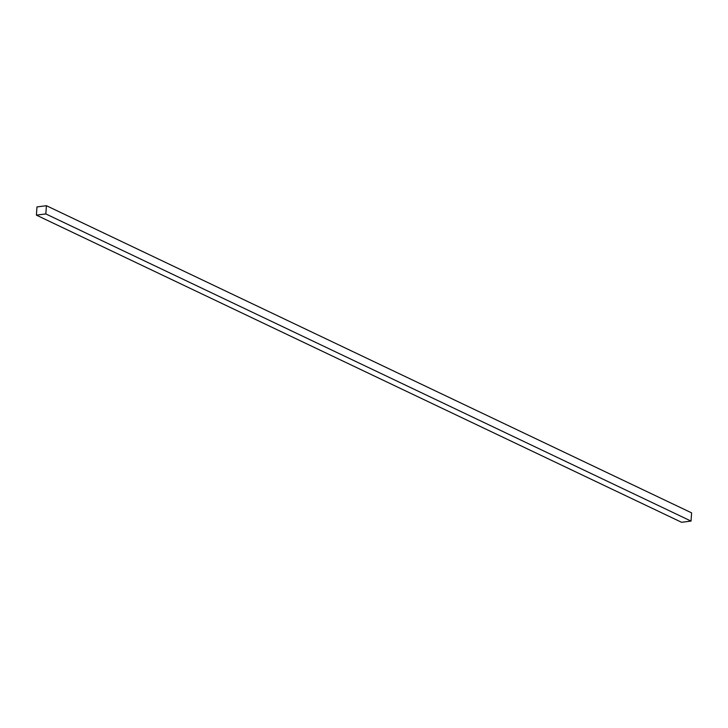 <?xml version="1.0" encoding="UTF-8"?>
<svg xmlns="http://www.w3.org/2000/svg" width="728" height="728" viewBox="0 0 728 728"><rect width="100%" height="100%" fill="white"/><g stroke="black" fill="none" stroke-linecap="round" stroke-linejoin="round"><path stroke-width="1.09" d="M36.4 215.133L681.59 522.295L691.027 521.084L691.6 512.867L46.41 205.706L36.973 206.916L36.4 215.133L45.837 213.932L691.027 521.084M45.837 213.932L46.41 205.706"/></g></svg>

